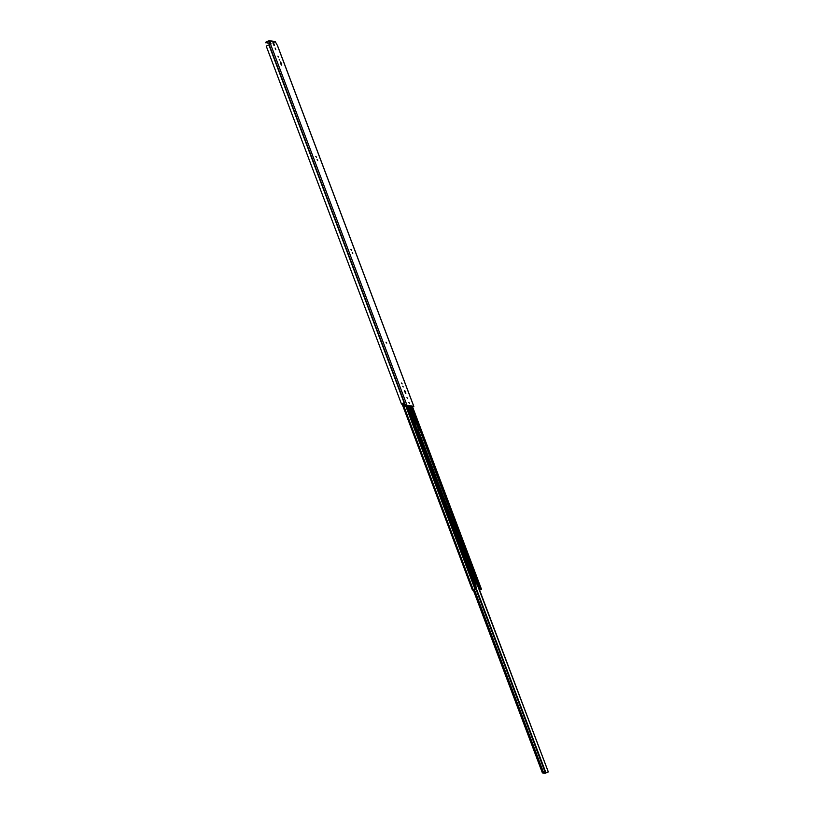 <?xml version="1.0" encoding="UTF-8"?>
<svg xmlns="http://www.w3.org/2000/svg" width="814" height="814" viewBox="0 0 814 814"><rect width="100%" height="100%" fill="white"/><g stroke="black" fill="none" stroke-linecap="round" stroke-linejoin="round"><path stroke-width="1.22" d="M266.27 46.164L401.485 404.049L402.554 403.53M275.814 49.695L275.101 48.016L275.814 49.695M279.212 59.391L279.792 60.073L279.212 59.391M277.91 56.115L278.642 57L277.91 56.115M317.104 159.656L317.674 160.348L317.104 159.656M315.791 156.39L316.534 157.275L315.791 156.39M352.218 252.584L352.788 253.276L352.218 252.584M350.905 249.318L351.648 250.203L350.905 249.318M386.019 342.226L386.752 343.111L386.019 342.226M401.424 382.987L402.157 383.872L401.424 382.987M402.727 386.263L403.296 386.945L402.727 386.263M406.959 397.649L407.692 398.534L406.959 397.649M408.893 402.564L409.462 403.245L408.893 402.564M401.495 404.019L403.174 403.093L404.355 406.227L403.775 406.725L406.42 405.677L412.596 406.959M403.195 403.144L402.615 403.642M268.966 41.453L270.431 44.21L271.062 43.925L270.095 41.382A1.15 1.058 -82 0 0 268.722 40.781L265.985 42.043L266.239 42.715L269.363 41.504M273.005 43.142L272.965 42.348L273.708 43.244L274.328 45.594L273.005 43.142M281.685 64.367L281.725 65.161L280.983 64.265L280.362 61.915L281.685 64.367L281.145 64.611M404.497 391.137L404.466 390.344L405.199 391.239L405.83 393.589L404.497 391.137M271.062 43.925L266.249 46.113M404.355 406.227L407.041 405.392L413.746 406.328L412.678 407.183M269.271 40.7L274.705 41.463A1.15 1.058 98 0 1 275.529 42.145L277.32 45.289L413.746 406.328M265.944 42.888L265.985 42.043M266.239 42.715L270.187 43.549M545.248 771.682L545.746 773.015L543.08 772.639L545.441 771.519L542.389 772.893L545.115 773.3L548.331 771.926L476.953 583.903M545.746 773.015L548.015 771.957M474.481 580.748L475.04 582.285M417.775 430.718L419.617 430.514L416.972 423.402L414.733 423.321M478.683 585.958L477.431 583.801L475.6 584.137M410.948 406.308L417.195 422.751L414.611 422.985M416.666 422.995L417.501 423.158L477.92 583.557L475.478 583.801M472.863 590.048L476.628 588.481L475.417 585.276M417.521 430.199L414.479 422.619M475.478 585.297L476.017 585.235L475.345 583.323M479.436 589.601L480.189 589.295L479.487 589.743M477.431 583.801L477.96 583.557L479.456 585.765L480.769 589.082L479.538 589.875L480.993 589.092L411.986 406.461M477.472 583.618L420.065 430.453M479.588 589.997L480.993 589.092M472.903 590.15L476.628 588.481M479.212 585.724L478.144 586.192M479.385 589.478L480.698 589.051L411.701 406.42M478.856 585.897L479.456 585.765M478.663 585.917L479.192 585.673M407.315 405.799L476.332 588.43M275.529 42.145L270.095 41.382M270.614 44.353L407.041 405.392M268.885 44.862L405.311 405.901M269.088 44.79L405.514 405.83M269.19 44.739L405.616 405.779M405.789 392.806L405.25 393.05M405.199 391.239L404.639 391.493M281.095 62.8L280.525 63.065M274.298 44.801L273.758 45.055M273.708 43.244L273.138 43.498M474.45 589.682L543.467 772.313M475.864 589L544.881 771.652M476.312 588.787L545.349 771.499M476.394 588.746L545.98 772.924M419.057 430.677L416.198 423.097M419.352 430.596L416.483 423.015L419.302 430.606M477.208 583.831L548.27 771.906M545.177 771.54L476.149 588.868M476.027 588.919L545.044 771.57M473.372 590.099L542.419 772.822M409.116 406.054L415.557 423.117M418.467 430.82L476.322 583.923M417.48 430.087L475.335 583.19M407.6 405.84L476.617 588.471M408.353 405.942L414.57 422.385M410.439 406.237L416.707 422.812M409.259 406.074L415.689 423.097M418.599 430.799L476.455 583.903M405.708 405.901L474.816 588.787M404.09 406.705L473.178 589.539M478.642 585.978L479.884 589.265M406.919 405.748L475.925 588.38M402.096 403.886L472.395 589.916M412.393 406.512L481.4 589.143M416.768 423.056L419.586 430.525M477.533 583.933L478.062 583.699M417.501 423.158L416.972 423.402M419.586 430.331L420.116 430.097M266.239 46.144L401.485 404.049M402.533 403.602L403.693 406.685M277.411 45.34L413.838 406.379M265.669 42.267L265.924 42.939M476.373 588.756L545.441 771.519M477.248 583.821L548.331 771.926M473.321 590.119L542.389 772.893M408.414 405.952L414.641 422.425M417.551 430.128L475.396 583.221M402.065 403.907L472.374 589.967M412.433 406.522L481.45 589.173M411.752 406.42L480.769 589.082M475.447 585.215L476.689 588.502"/></g></svg>
